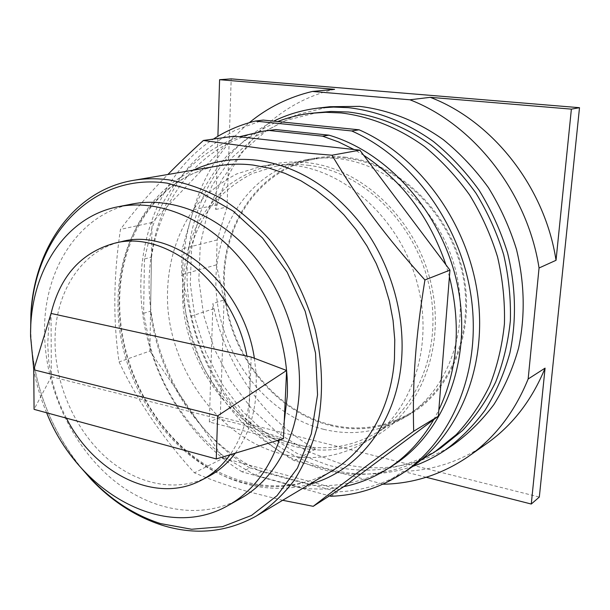 <?xml version="1.0" encoding="UTF-8"?>
<svg xmlns="http://www.w3.org/2000/svg" width="610" height="610" viewBox="0 0 610 610"><rect width="100%" height="100%" fill="white"/><g stroke="black" fill="none" stroke-linecap="round" stroke-linejoin="round"><path stroke-width="0.46" stroke-dasharray="3.05 2.29" d="M334.6 89.319C277.085 102.411 233.447 148.642 217.129 204.693L215.704 209.489L217.9 136.289M215.704 209.489L227.057 206.996L231.19 78.865M426.199 477.272L403.042 471.37C432.612 470.546 460.115 461.549 485.56 444.377M227.057 206.996L217.152 239.944L216.398 264.854L224.061 299.929L212.89 303.566L213.996 308.599C226.737 367.22 264.481 420.58 315.446 449.059L209.344 422.029L212.89 303.566M224.061 299.929L220.286 417.019L209.344 422.029M220.286 417.019L539.324 497.051M308.119 165.287C361.349 171.257 413.801 220.919 428.578 283.36C443.6 345.763 418.712 409.173 373.999 434.175C348.912 447.854 322.431 451.194 294.554 444.21C236.131 429.089 189.946 368.143 184.716 303.582C182.337 266.875 192.127 231.045 212.928 204.106C224.206 191.479 237.282 181.307 252.159 173.591L276.185 166.149C286.563 164.281 297.2 163.999 308.119 165.287M216.398 264.854L181.597 274.698L182.199 248.842L193.507 209.756C203.687 174.666 222.299 145.63 249.337 122.656M217.152 239.944L182.199 248.842M383.545 484.218L403.042 471.37M315.446 449.059L294.371 460.771L383.049 484.088M294.371 460.771C242.483 431.262 203.999 376.416 190.808 316.293L181.597 274.698M330.803 424.804C274.058 410.911 229.345 352.801 224.739 290.947C219.76 229.177 256.924 169.755 314.821 159.088C324.901 157.273 335.233 156.968 345.817 158.165C397.4 163.686 447.732 210.732 461.656 270.093C475.808 329.415 451.476 390.087 408.006 414.442C383.614 427.762 357.879 431.217 330.803 424.804M453.177 444.858C417.133 467.191 378.932 473.23 338.573 462.952L306.761 451.042L277.535 432.742L251.861 408.959L230.557 380.671L214.301 348.943L203.595 314.89L198.845 279.685L200.278 244.541L207.995 210.725L221.895 179.538L241.705 152.294L266.875 130.288L296.605 114.741L329.774 106.712M345.862 157.266C335.271 156.076 324.932 156.381 314.829 158.181C256.513 168.863 219.074 228.666 224.053 290.84C228.666 353.091 273.638 411.597 330.757 425.605C358.055 432.086 384.003 428.594 408.593 415.128C452.307 390.583 476.745 329.514 462.471 269.826C448.426 210.099 397.758 162.801 345.862 157.266M412.817 466.368C384.956 475.609 356.781 476.494 328.31 469.021C258.205 450.165 202.642 382.866 189.832 307.638C176.999 232.517 208.841 153.316 273.692 121.146M323.773 429.349C266.318 415.105 221.056 356.049 216.329 293.273C211.235 230.572 248.758 170.281 307.394 159.53C317.551 157.715 327.959 157.418 338.619 158.63C390.835 164.25 441.922 212.051 456.127 272.365C470.569 332.656 446.017 394.251 402.059 418.933C377.331 432.467 351.23 435.937 323.773 429.349M440.633 448.075C405.36 469.7 367.99 475.442 328.523 465.3L297.177 453.482L268.347 435.357L242.986 411.811L221.918 383.82L205.791 352.427L195.116 318.74L190.29 283.909L191.54 249.139L198.974 215.665L212.493 184.784L231.831 157.792L256.452 135.954L285.579 120.475L318.138 112.392M421.586 459.589C389.363 475.129 356.026 478.392 321.577 469.372L292.251 458.476C273.562 448.434 256.375 435.883 240.706 420.824C226.096 404.575 213.637 386.656 203.313 367.067C194.354 346.793 187.956 325.77 184.121 304.009C180.247 270.756 183.602 238.884 194.201 208.391C202.55 188.963 213.492 171.418 227.012 155.741C241.895 141.436 258.785 130.037 277.695 121.55M283.452 438.666L244.313 425.3C240.874 436.348 236.108 446.184 230.016 454.793M66.391 418.155C59.513 404.994 54.496 391.162 51.324 376.675L48.678 360.548L47.733 344.459L48.518 328.676L51.049 313.448L51.324 376.675L34.069 409.356M51.324 376.675L244.313 425.3C247.523 414.846 249.368 403.736 249.841 391.955L248.522 426.359M251.183 357.041L249.841 391.955C250.283 380.167 249.307 368.219 246.905 356.11M254.37 358.245L256.169 373.762L256.368 389.05C255.094 414.495 248.072 435.883 235.285 453.2M207.415 477.058C175.329 493.223 135.031 483.905 104.729 456.265C74.45 428.449 55.296 384.285 55.03 342.172C54.404 293.646 80.863 250.55 121.504 241.636M284.245 421.388L279.395 439.886M46.619 412.772C40.763 398.818 36.486 384.46 33.779 369.69M240.065 498.759C199.043 521.199 147.124 510.196 108.336 475.777C69.548 441.106 45.018 385.596 44.538 332.29C43.523 270.062 78.415 213.935 132.477 203.946M82.419 469.296C49.227 428.342 31.979 381.517 30.683 328.828M79.849 466.414C49.25 427.053 32.833 382.485 30.599 332.694M282.682 500.284L247.69 491.553C228.948 486.246 211.197 479.994 194.422 472.811C162.519 437.805 137.418 400.846 119.102 361.928C112.972 320.883 113.422 276.711 120.452 229.406C133.743 211.426 149.541 193.126 167.864 174.498M234.072 136.205L152.05 222.505L149.892 351.017L119.102 361.928M149.892 351.017L223.382 458.118L194.422 472.811M223.382 458.118L339.785 489.639M152.05 222.505L120.452 229.406M144.448 258.968L143.617 313.304L149.984 345.557L153.041 355.599C166.439 395.272 188.803 427.862 220.118 453.36L228.193 459.421L255.232 475.137L304.489 488.679L310.581 485.034L261.545 471.683C202.131 444.568 158.264 379.412 150.578 311.138L151.478 257.168L144.448 258.968L151.951 228.254L155.428 218.952C170.51 182.222 195.467 155.969 230.29 140.186L239.25 136.777M343.834 486.627L334.433 488.191L323.78 489.128L304.489 488.679M433.763 419.611L438.819 410.027M449.425 276.681L445.933 264.778M363.69 155.275L354.036 149.511M143.617 313.304L150.578 311.138M261.545 471.683L255.232 475.137M392.504 465.704C367.014 481.244 339.709 487.695 310.581 485.034M151.478 257.168C160.918 192.859 207.049 138.47 270.07 130.212M330.795 496.273L337.848 491.835L249.673 467.839L242.124 471.881L329.705 495.968M242.124 471.881C186.988 437.934 148.665 373.678 141.817 306.876C135.26 240.172 161.337 173.149 213.378 139.08M407.907 469.708C386.176 483.539 362.82 490.913 337.848 491.835M249.673 467.839C187.987 430.119 148.085 354.303 149.076 280.028C150.403 237.778 164.113 197.533 189.138 166.538C202.573 151.913 217.953 139.804 235.262 130.22L263.253 120.086M308.241 162.778C297.291 161.498 286.616 161.772 276.2 163.617C259.357 167.582 243.939 174.445 229.939 184.205C217.007 195.406 206.21 208.643 197.548 223.931C186.187 248.369 181.284 274.813 182.84 303.254C188.086 368.92 234.995 430.98 294.447 446.436C322.942 453.611 350.01 450.165 375.646 436.112C421.007 410.568 446.2 346.053 430.828 282.621C415.707 219.15 362.325 168.772 308.241 162.778M294.043 165.417C348.729 171.578 402.92 222.97 418.376 287.615C434.084 352.237 408.692 417.789 362.881 443.569C336.994 457.752 309.651 461.145 280.852 453.748C220.789 437.805 173.339 374.662 167.841 307.974C165.333 270.047 175.314 233.05 196.641 205.265C208.216 192.242 221.651 181.765 236.939 173.827L261.667 166.225C272.182 164.364 282.971 164.098 294.043 165.417M193.507 209.756L217.129 204.693M190.808 316.293L213.996 308.599M118.02 302.491C117.89 236.093 158.478 175.527 219.493 165.699C160.049 175.169 119.674 234.667 119.659 301.271C119.225 357.849 145.653 416.5 188.048 452.124C230.511 487.512 287.005 496.921 331.062 471.423C302.743 487.184 272.792 490.707 241.217 481.976C170.541 462.86 116.357 381.181 118.02 302.491M193.553 170.121C147.201 191.746 119.385 244.45 119.148 300.692C117.448 380.876 172.607 464.035 244.762 483.593C266.539 489.693 288.088 489.937 309.415 484.34M467.58 457.042L469.586 455.624M276.185 166.149L314.821 159.088M373.999 434.175L408.006 414.442M443.92 451.042L445.719 449.844M314.829 158.181L307.394 159.53M408.593 415.128L402.059 418.933M434.343 452.231L436.097 451.072M200.804 480.489L201.75 480.001M227.797 505.69L229.055 504.981M256.261 516.052L257.74 515.168M386.793 469.357L388.471 468.289M401.25 474.115L403.058 472.918M375.646 436.112L362.881 443.569M276.2 163.617L261.667 166.225"/><path stroke-width="0.91" d="M217.9 136.289L219.592 79.696L334.6 89.319L312.381 91.447C288.69 97.104 267.676 107.512 249.337 122.656M469.586 455.624L485.56 444.377C511.836 426.146 531.668 400.732 545.073 368.135L531.272 504.035L539.324 497.051L579.5 107.695L231.19 78.865L219.592 79.696M556.03 260.302C544.867 187.049 492.537 121.024 430.248 97.325L571.379 109.137L556.03 260.302L539.049 267.996C527.414 192.478 473.612 124.265 409.935 99.788L312.381 91.447M531.272 504.035L426.199 477.272M430.248 97.325L409.935 99.788M579.5 107.695L571.379 109.137M545.073 368.135L528.153 378.985L539.049 267.996M528.153 378.985C514.535 412.459 494.344 438.476 467.58 457.042C441.655 474.511 413.649 483.577 383.545 484.218L383.049 484.088M273.692 121.146C287.737 114.299 302.751 109.922 318.74 108.016L329.774 106.712L359.42 106.369C388.349 109.777 417.187 121.047 443.34 139.682C460.154 153.362 475.167 169.328 488.381 187.583C500.307 206.897 509.67 227.484 516.464 249.33C524.653 283.078 525.355 316.01 518.576 348.142C512.796 368.646 504.569 387.434 493.909 404.521C482.037 420.382 468.465 433.824 453.177 444.858L445.719 449.844M318.74 108.016L333.571 107.078L348.653 107.68C377.872 111.157 407.015 122.61 433.474 141.543C450.493 155.443 465.697 171.662 479.079 190.206C491.172 209.832 500.665 230.733 507.573 252.914C515.908 287.173 516.662 320.593 509.853 353.175C504.043 373.953 495.762 392.985 485.011 410.278C473.04 426.321 459.345 439.909 443.92 451.042C434.061 457.508 423.691 462.616 412.817 466.368M277.695 121.55C288.202 117.471 299.197 114.726 310.665 113.315L330.978 111.439L348.409 112.011C377.026 115.473 405.543 126.766 431.4 145.371C448.03 159.019 462.876 174.94 475.93 193.126C487.703 212.356 496.944 232.837 503.639 254.561C508.74 276.643 510.982 298.709 510.364 320.768C508.122 342.446 503.204 362.912 495.617 382.157C486.643 400.404 475.587 416.538 462.456 430.553L440.633 448.075L436.097 451.072M310.665 113.315L325.755 112.309L341.12 112.941C369.919 116.449 398.643 127.864 424.697 146.667C441.465 160.468 456.425 176.557 469.593 194.933C481.481 214.369 490.806 235.056 497.577 257.001C502.739 279.311 505.019 301.599 504.424 323.864C502.183 345.748 497.249 366.404 489.632 385.817C480.611 404.216 469.494 420.481 456.288 434.594L434.343 452.231L421.586 459.589M286.601 370.476L217.625 415.875L216.26 458.941L283.452 438.666L286.601 370.476L251.183 357.041L51.049 313.448C60.283 275.911 81.351 252.532 114.253 243.314C165.95 229.002 233.882 283.612 246.905 356.11M217.625 415.875L33.748 369.79L34.069 409.356L216.26 458.941M33.748 369.79L51.049 313.448M230.016 454.793C221.903 466.109 212.166 474.679 200.804 480.489C155.23 504.5 94.222 473.284 66.391 418.155M235.285 453.2C227.431 463.615 218.136 471.568 207.415 477.058L201.75 480.001M114.253 243.314L121.504 241.636C174.323 226.882 243.573 284.397 254.37 358.245M33.779 369.69L30.591 336.484C29.387 273.493 64.271 216.687 118.668 206.637C156.579 199.379 201.597 216.154 235.635 253.348C269.559 290.604 289.597 346.076 287.264 396.248L284.245 421.388M279.395 439.886C268.751 470.424 251.549 492.354 227.797 505.69C164.151 541.954 78.141 491.957 46.619 412.772M118.668 206.637L132.477 203.946C170.159 196.733 214.781 213.218 248.445 249.81C282.003 286.471 301.729 341.097 299.304 390.575C297.07 439.711 273.387 480.627 240.065 498.759L229.055 504.981M30.683 328.828L31.057 314.928C34.48 236.573 92.156 172.172 167.163 183.152L200.606 192.463L233.073 211.007L262.559 238.037L287.142 272.136L305.191 311.283L315.522 353.037L317.551 394.754L311.306 433.87L297.421 468.114L277.009 495.709L251.495 515.435L222.49 526.651L191.616 529.259L160.445 523.563C134.596 515.175 111.386 500.223 90.821 478.69L82.419 469.296M30.599 332.694L30.889 313.746C34.351 247.546 74.359 189.954 133.735 180.308C145.119 178.402 156.869 178.257 168.985 179.889C186.751 183.152 204.35 189.435 221.773 198.723C238.815 209.688 254.675 223.26 269.353 239.448C290.2 265.312 306.022 296.353 315.187 329.545C322.881 363.522 323.552 396.073 317.192 427.183C311.786 446.878 304.1 464.629 294.15 480.436C283.078 494.901 270.451 506.773 256.261 516.052C226.615 532.461 195.208 535.519 162.039 525.21C135.816 516.693 112.286 501.519 91.447 479.696L79.849 466.414M167.864 174.498C178.059 164.098 189.901 152.752 203.389 140.468L261.019 148.352C281.172 150.693 304.825 152.98 331.97 155.214C358.787 200.202 385.459 236.207 424.926 279.975C415.456 338.161 412.375 381.662 413.671 431.255C372.55 461.29 339.061 486.315 313.212 506.323L282.682 500.284M343.834 486.627L433.763 419.611C421.434 440.809 405.78 457.393 386.793 469.357C373.312 477.782 358.993 483.539 343.834 486.627L313.212 506.323M433.763 419.611L438.331 416.211L413.671 431.255M438.331 416.211L449.944 270.116L424.926 279.975M449.944 270.116L359.847 150.151L331.97 155.214M359.847 150.151L234.072 136.205L203.389 140.468M449.425 276.681C461.297 325.382 457.767 369.828 438.819 410.027M363.69 155.275C402.203 180.659 429.615 217.16 445.933 264.778M322.576 136.16L269.132 130.479L275.812 129.556L328.981 135.168L322.576 136.16L338.466 141.916L354.036 149.511M239.25 136.777L263.367 131.135L269.132 130.479M328.981 135.168C390.331 153.171 445.155 216.809 458.438 290.024C471.873 363.263 442.639 434.594 392.504 465.704L388.471 468.289M263.367 131.135L275.812 129.556M329.705 495.968L330.795 496.273C355.904 495.404 379.389 488.015 401.25 474.115C450.973 442.151 481.252 372.664 471.454 299.03C461.709 225.441 412.093 157.418 351.688 130.952L255.254 121.077L263.253 120.086L359.099 129.808C419.078 155.985 468.244 223.283 477.843 296.132C487.489 369.027 457.355 437.911 407.907 469.708L403.058 472.918M213.378 139.08C226.196 130.807 240.157 124.806 255.254 121.077M359.099 129.808L351.688 130.952M133.735 180.308L219.493 165.699C230.374 163.876 241.56 163.663 253.043 165.058L269.117 168.131L285.129 173.37L300.86 180.751L316.064 190.198L330.506 201.613L343.956 214.857L356.194 229.749L367.022 246.066L376.256 263.573L383.751 281.995L389.386 301.05L393.069 320.441L394.762 339.861L394.449 359.015C391.162 408.99 366.046 451.24 331.062 471.423L257.74 515.168M309.415 484.34C358.2 471.804 397.567 421.99 401.685 358.161C404.819 312.892 390.301 263.55 362.637 226.104C332.709 187.827 297.52 165.867 257.092 160.216C234.225 157.654 213.042 160.956 193.553 170.121M90.821 478.69L91.447 479.696M31.057 314.928L30.889 313.746"/></g></svg>
